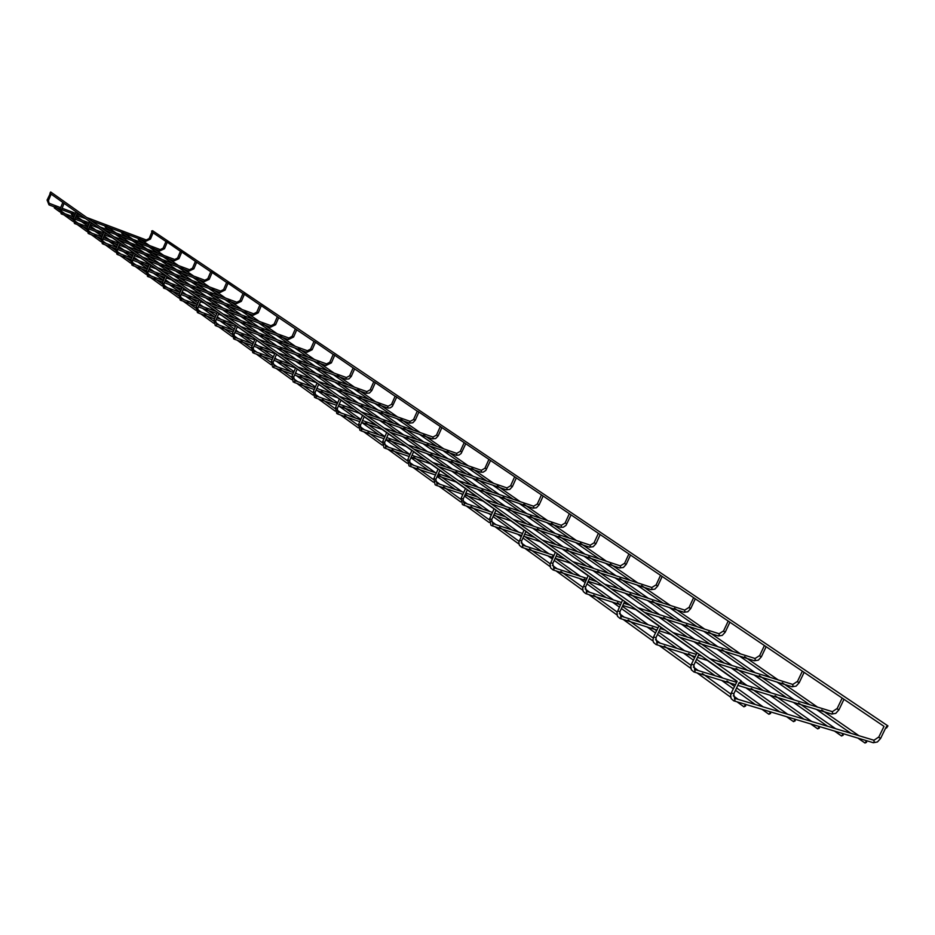 <?xml version="1.0" encoding="UTF-8"?>
<svg xmlns="http://www.w3.org/2000/svg" width="935" height="935" viewBox="0 0 935 935"><rect width="100%" height="100%" fill="white"/><g stroke="black" fill="none" stroke-linecap="round" stroke-linejoin="round"><path stroke-width="1.4" d="M733.531 693.676L731.334 692.847L737.166 681.288M878.678 737.259L884.019 726.343M741.163 680.809L739.62 683.017L741.35 682.211L741.163 680.809L50.677 191.967L49.929 193.288M54.288 206.869L54.347 207.967L59.793 211.894M745.663 705.995L745.476 704.616L743.921 706.802L745.663 705.995M152.3 232.09L151.552 231.085L152.58 230.711L887.934 725.911L886.509 728.038L886.345 726.705L887.934 725.911M693.606 664.937L691.456 664.13L697.089 652.84M837.035 708.788L842.178 698.094M655.692 637.647L653.588 636.852L659.046 625.819M797.368 681.673L802.347 671.201M759.547 655.821L764.386 645.571M723.468 631.148L728.178 621.109M688.99 607.598L693.583 597.757M656.043 585.065L660.507 575.422M624.498 563.501L628.858 554.058M417.688 411.236L884.007 726.355M395.54 396.288L417.267 411.19L413.586 419.453L415.163 420.072M374.175 381.866L395.119 396.241M333.643 354.494L353.126 367.887L349.667 375.741L351.186 376.337M314.382 341.497L333.211 354.435L329.821 362.161L331.317 362.745M260.327 305.009L277.333 316.708M243.439 293.613L259.895 304.939M227.065 282.557L243.006 293.532M211.205 271.851L226.644 282.487M180.876 251.386L195.392 261.379L192.47 268.216L193.814 268.754M166.383 241.592L180.455 251.293L177.58 258.037L178.912 258.563M50.338 193.358L47.124 199.996M149.168 238.542L151.891 231.985L165.963 241.51M71.387 213.309L71.446 214.395L74.274 216.429M770.627 713.475L770.452 712.108L768.921 714.282L770.627 713.475M88.124 220.403L89.865 221.829M795.206 720.838L795.03 719.482L793.523 721.645L795.206 720.838M105.117 226.013L105.176 227.1L110.575 230.898M819.387 728.085L819.212 726.74L817.728 728.879L819.387 728.085M121.749 232.277L121.807 233.353L127.277 237.186M843.183 735.214L843.019 733.881L841.547 736.009L843.183 735.214M138.24 238.495L138.298 239.57L143.838 243.404M866.616 742.238L866.464 740.906L865.004 743.033L866.616 742.238M734.466 698.258L734.992 700.14L733.765 700.841L731.17 698.632L730.632 695.266L731.731 692.812M873.687 740.193L874.377 742.016L873.01 742.6M733.741 694.015L734.665 698.305L873.991 740.251L878.316 737.294L880.419 738.124M694.576 669.437L695.067 671.26L693.887 671.949L691.327 669.776L690.79 666.491L691.818 664.095M832.127 711.605L832.758 713.37L831.449 713.954M738.93 683.017L832.407 711.664L836.661 708.8L838.695 709.595M656.697 642.076L657.141 643.829L656.008 644.519L653.495 642.38L652.899 639.739L653.927 636.817M792.564 684.385L793.137 686.091L791.887 686.676M709.77 658.591L792.81 684.443L797.006 681.685L798.969 682.445M619.636 611.7L617.883 610.882M620.665 616.048L621.074 617.743L619.893 618.374M754.849 658.45L755.375 660.098L754.171 660.683M673.048 632.586L755.083 658.497L759.208 655.832L761.137 656.58M585.31 586.993L583.58 586.187M586.362 591.271L586.736 592.907L585.602 593.538M718.875 633.708L719.354 635.309L718.197 635.894M638.044 607.808L719.085 633.755L723.141 631.172L725.034 631.896M552.585 563.443L550.867 562.648M553.66 567.639L553.999 569.228L552.912 569.859M684.502 610.076L684.946 611.619L683.836 612.203M604.653 584.165L684.701 610.111L688.698 607.61L690.556 608.323M521.356 540.956L519.661 540.185M522.455 545.093L522.77 546.636L521.707 547.255M651.648 587.472L652.046 588.98L650.97 589.553M572.758 561.584L651.824 587.519L655.751 585.076L657.585 585.789M491.518 519.486L489.846 518.726M492.64 523.553L492.92 525.049L491.903 525.669M620.197 565.839L620.571 567.3L619.531 567.884M542.265 539.998L620.361 565.885L624.229 563.524L626.029 564.214M463 498.951L461.341 498.203M464.122 502.96L464.379 504.409L463.398 505.029M590.067 545.128L590.406 546.543L589.401 547.115M594.274 542.849L595.794 543.551M435.687 479.304L434.05 478.568M436.82 483.243L437.066 484.646L436.119 485.265M561.175 525.26L561.491 526.639L560.521 527.211M565.301 523.039L566.809 523.74M409.518 460.464L407.905 459.74M410.664 464.344L410.886 465.724L409.974 466.331M533.453 506.197L533.733 507.541L532.798 508.102M537.496 504.035L538.992 504.713M384.437 442.407L382.836 441.694M385.582 446.229L385.781 447.561L384.893 448.169M506.817 487.883L507.086 489.192L506.174 489.753M510.791 485.779L512.275 486.445M360.349 425.074L358.771 424.373M361.506 428.838L361.681 430.135L359.87 430.24L358.596 424.397L362.616 415.304L339.709 399.046M481.221 470.282L481.467 471.556L480.59 472.117M485.125 468.236L486.586 468.891M337.219 408.42L335.653 407.73M338.376 412.125L337.71 413.983M456.596 453.346L456.818 454.585L455.964 455.146M460.429 451.348L461.878 452.002M314.978 392.419L313.435 391.742M316.135 396.066L316.287 397.293L314.546 397.41L313.283 391.753L317.117 382.999L295.939 367.958M432.893 437.042L433.092 438.258L432.274 438.807M436.645 435.091L438.083 435.733M293.578 377.015L292.047 376.349M294.747 380.603L294.876 381.807L293.181 381.924L291.907 376.373L295.67 367.771L275.276 353.29M410.056 421.346L409.436 423.076M413.749 419.441L410.149 421.369L339.393 396.37M272.973 362.184L271.466 361.529M274.142 365.725L273.499 367.478M388.037 406.199L387.429 407.905M391.671 404.341L393.074 404.972M253.128 347.902L251.632 347.247M254.297 351.385L253.701 353.138L252.766 352.647L251.515 347.271L255.115 338.973L236.169 325.52M366.8 391.601L366.24 393.296L303.349 370.844M370.365 389.778L371.756 390.398M233.995 334.122L232.511 333.491M235.152 337.558L234.533 339.253M346.301 377.506L345.74 379.166L283.597 356.866M349.807 375.73L346.371 377.518L278.139 352.998M215.529 320.834L214.068 320.202M216.686 324.223L216.114 325.906L215.202 325.438L213.963 320.226L217.411 312.197M326.49 363.89L325.906 365.503M329.95 362.149L326.56 363.902L259.135 339.557M197.706 308.012L196.268 307.381M198.863 311.355L198.29 313.003L197.402 312.535L196.163 307.405L199.541 299.516L182.5 287.407M307.358 350.73L306.82 352.331L246.127 330.335M310.759 349.024L312.103 349.62M180.49 295.612L179.064 295.004M181.647 298.908L181.051 300.521M288.857 338.002L288.284 339.569M292.199 336.343L293.532 336.927M163.847 283.632L162.445 283.036M165.004 286.893L164.42 288.471M270.951 325.696L270.414 327.25L275.638 324.725M274.247 324.059L275.568 324.644M147.753 272.05L146.363 271.454M148.899 275.264L148.326 276.818M253.619 313.774L253.058 315.294M256.856 312.185L258.165 312.746M132.186 260.842L130.806 260.257M135.236 253.852L132.244 260.9L133.366 265.002L131.94 265.108L130.725 260.269L133.857 252.871L118.932 242.27M236.824 302.239L236.274 303.723M240.026 300.673L241.323 301.234M117.109 249.996L115.753 249.411M118.242 253.116L117.716 254.636L116.875 254.191L115.671 249.423L118.745 242.142L104.288 231.88M220.555 291.054L220.041 292.526L224.996 290.072M223.71 289.511L225.054 290.13L227.965 283.375M102.511 239.489L101.155 238.916M103.633 242.574L103.084 244.047M204.788 280.208L204.251 281.645M207.897 278.7L209.16 279.249M88.357 229.297L87.025 228.736M89.48 232.347L88.965 233.82L88.147 233.376L86.955 228.748L89.924 221.677L76.343 212.035M128.037 246.735L189.536 269.701L188.964 271.103M192.552 268.205L189.536 269.701M74.636 219.421L73.316 218.86M75.758 222.425L75.221 223.862M113.86 236.707L174.681 259.486L174.144 260.888L178.959 258.633M177.662 258.025L174.681 259.486M61.324 209.849L60.027 209.288M62.435 212.806L61.909 214.232M160.224 249.575L159.71 250.954M163.216 248.149L164.443 248.675M48.41 200.546L47.054 200.008L48.994 204.87M49.52 203.479L49.017 204.882L60.062 209.043M146.234 239.944L145.743 241.312L150.395 239.068M86.768 217.516L146.269 239.956L149.097 238.554L150.441 239.115L153.118 232.827M733.788 693.922L739.106 682.644M733.94 700.888L873.138 742.671M873.325 742.717L877.416 741.981L880.63 738.428M880.665 738.346L885.854 727.594M50.046 193.358L62.832 202.439L59.957 209.3L61.137 213.811L73.386 218.545M62.996 202.556L76.167 211.906L73.246 218.872L74.438 223.453L87.13 228.327M90.099 221.805L104.112 231.751L101.085 238.928L102.277 243.626L103.107 244.07M134.056 253.011L149.471 263.962L146.269 271.477L147.496 276.374L162.737 282.125M149.67 264.102L165.6 275.416L162.351 283.048L163.578 288.027L179.415 293.964M165.811 275.556L182.29 287.255L178.959 295.016L180.198 300.077L196.666 306.212M199.763 299.679L217.411 312.208M217.645 312.372L235.924 325.345L232.394 333.503L233.645 338.797L234.568 339.276M255.36 339.148L275.007 353.103L271.337 361.553L272.599 367.011L273.546 367.502M317.397 383.21L339.428 398.848L335.49 407.753L336.764 413.504L337.757 414.018M362.92 415.526L386.774 432.473M387.09 432.683L411.938 450.331L407.718 459.775L408.992 465.829L410.033 466.355M412.265 450.565L438.188 468.973L433.852 478.591L435.126 484.762L436.177 485.3M438.515 469.206L465.572 488.421L461.119 498.238L462.393 504.514L463.468 505.064M465.922 488.666L494.183 508.733M494.545 508.991L524.103 529.981M524.488 530.25L555.425 552.223M555.834 552.515L588.255 575.539M588.676 575.831L622.687 599.99M623.131 600.305L658.859 625.667M659.327 626.006L696.902 652.688M697.393 653.027L736.955 681.124M64.199 215.097L73.07 221.513M77.535 224.739L86.768 231.424M91.279 234.685L100.898 241.639M105.456 244.935L115.472 252.181M120.089 255.524L130.526 263.062M135.189 266.44L146.059 274.306M150.792 277.73L162.129 285.935M166.909 289.394L178.737 297.949M183.576 301.444L195.918 310.373M200.815 313.926L213.706 323.241M218.673 326.829L232.137 336.577M237.163 340.211L251.246 350.391M256.319 354.073L271.056 364.72M276.199 368.448L291.615 379.598M296.827 383.373L312.968 395.049M318.251 398.871L335.174 411.108M340.515 414.976L358.257 427.809M363.668 431.725L382.298 445.2M387.78 449.162L407.333 463.316M412.896 467.336L433.454 482.203M439.088 486.282L460.71 501.92M466.413 506.045L489.18 522.513M494.966 526.697L518.948 544.053M524.816 548.296L550.119 566.598M556.056 570.899L582.774 590.23M588.793 594.578L617.03 615.008M623.131 619.414L653.016 641.036M659.198 645.501L690.86 668.408M697.113 672.931L730.702 697.229M737.037 701.823L743.921 706.802M55.223 206.752L59.735 210.013M61.184 211.053L64.901 213.729M67.495 215.599L73.023 219.596M74.484 220.648L78.236 223.36M80.866 225.253L86.721 229.472M88.206 230.548L92.004 233.282M94.657 235.199L100.851 239.664M102.347 240.751L106.193 243.509M108.892 245.461L115.426 250.183M116.957 251.281L120.825 254.075M123.56 256.05L130.479 261.029M132.022 262.151L135.937 264.979M138.719 266.978L146.024 272.249M147.59 273.382L151.552 276.234M154.357 278.256L162.094 283.831M163.683 284.988L167.681 287.863M170.532 289.92L178.702 295.822M180.315 296.979L184.359 299.901M187.257 301.982L195.894 308.211M197.53 309.403L201.621 312.348M204.555 314.464L213.683 321.056M215.354 322.248L219.48 325.228M222.46 327.379L232.125 334.344M233.808 335.56L237.981 338.575M241.008 340.749L251.223 348.124M252.941 349.363L257.16 352.413M260.234 354.622L271.045 362.418M272.786 363.68L277.052 366.754M280.161 368.998L291.615 377.261M293.38 378.535L297.692 381.644M300.86 383.923L312.98 392.665M314.779 393.962L319.139 397.106M322.341 399.42L335.186 408.677M337.009 409.998L341.415 413.176M344.676 415.526L358.28 425.343M360.139 426.687L364.592 429.89M367.911 432.286L382.322 442.687M384.215 444.055L388.715 447.292M392.081 449.723L407.38 460.756M409.308 462.147L413.854 465.42M417.279 467.897L433.501 479.597M435.465 481.011L440.058 484.318M443.541 486.831L460.768 499.267M462.767 500.704L467.406 504.047M470.948 506.606L489.25 519.802M491.296 521.286L495.971 524.652M499.57 527.258L519.03 541.295M521.122 542.791L525.844 546.204M529.514 548.845L550.212 563.782M552.34 565.313L557.108 568.749M560.836 571.449L582.879 587.344M585.065 588.91L589.868 592.381M593.667 595.127L617.158 612.063M619.379 613.664L624.229 617.158M628.098 619.963L653.156 638.032M655.435 639.669L660.32 643.187M664.259 646.038L691.012 665.334M693.349 667.017L698.258 670.559M702.279 673.457L730.878 694.086M733.262 695.804L738.206 699.368M195.462 261.426L210.784 271.769M277.415 316.766L295.343 328.863M295.425 328.921L313.961 341.439M353.231 367.958L373.755 381.807M693.84 665.159L698.994 654.173M693.805 665.253L694.763 669.495L736.348 682.234M694.039 671.996L735.237 684.584M737.82 685.367L831.566 714.013M831.729 714.06L835.761 713.37L838.905 709.899M838.952 709.817L843.978 699.322M655.914 637.857L660.905 627.128M655.867 637.939L656.873 642.123L696.061 654.313M701.659 656.066L698.562 655.096M656.136 644.554L694.974 656.615M697.487 657.399L708.239 660.729M716.362 663.254L791.992 686.734M792.132 686.781L796.106 686.126L799.191 682.737M799.226 682.667L804.112 672.405M619.987 618.421L617.509 616.329L617.03 612.6L622.652 599.943M619.835 611.887L624.685 601.404M619.8 611.969L620.828 616.095L657.819 627.771M665.03 630.05L660.25 628.542M620.104 618.467L656.767 630.015M659.198 630.786L671.529 634.666M679.558 637.202L754.276 660.741M754.405 660.776L758.32 660.168L761.347 656.861M761.382 656.791L766.116 646.751M585.684 593.585L583.241 591.516L582.68 588.431L588.22 575.492M585.497 587.168L590.207 576.918M585.462 587.238L586.514 591.306L621.471 602.502M630.132 605.272L623.832 603.25M585.789 593.62L620.454 604.688M622.815 605.448L636.56 609.83M644.484 612.367L718.29 635.94M718.407 635.975L722.264 635.403L725.233 632.165M725.268 632.095L729.873 622.278M552.994 569.906L550.586 567.872L550.096 564.296L555.402 552.188M552.76 563.606L557.342 553.578M552.737 563.665L553.8 567.685L586.888 578.403M596.846 581.628L589.179 579.151M553.088 569.941L585.894 580.542M588.197 581.289L603.192 586.14M611.011 588.676L683.917 612.25M684.023 612.285L687.821 611.747L690.743 608.568M690.766 608.51L695.254 598.903M521.788 547.302L519.416 545.304L518.843 542.335L524.079 529.946M521.52 541.12L525.984 531.314M521.496 541.178L522.583 545.128L553.929 555.413M565.056 559.06L556.173 556.15M521.87 547.337L552.971 557.505M580.425 576.311L555.191 558.277L571.32 563.513M579.045 566.037L651.052 589.599M651.146 589.634L654.897 589.12L657.761 586.011M657.784 585.965L662.155 576.544M491.974 525.715L490.887 525.154L489.613 518.761L494.159 508.71M491.681 519.638L496.017 510.042M491.658 519.685L492.757 523.588L522.49 533.441M534.656 537.473L524.675 534.165M492.055 525.739L521.555 535.498M523.752 536.222L540.862 541.879M548.483 544.404L619.601 567.919M619.695 567.954L623.376 567.475L626.193 564.424M626.216 564.378L630.471 555.156M492.476 512.438L463.69 502.714L463.117 499.138L467.371 489.695M598.365 533.429L594.029 542.861L590.219 545.163L513.093 519.346M505.578 516.833L494.603 513.151M463.538 505.087L491.565 514.449M493.703 515.162L511.702 521.181M519.229 523.693L589.471 547.162M589.553 547.185L593.187 546.73L595.946 543.749M595.969 543.702L600.118 534.668M435.827 479.433L439.941 470.223M435.803 479.468L436.937 483.266L463.772 492.336M569.298 513.806L565.067 523.062L561.316 525.295L485.136 499.559M477.727 497.058L465.864 493.037M436.248 485.323L462.895 494.311M464.975 495.012L483.781 501.347M491.214 503.86L560.591 527.246M560.661 527.27L563.221 527.27L566.014 525.4L571.016 515.01M436.318 473.075L410.231 464.099L409.635 460.628L413.667 451.57M541.412 494.977L537.286 504.047L533.581 506.221L458.349 480.59M451.032 478.089L438.351 473.776M410.091 466.378L435.453 475.003M437.486 475.705L457.005 482.343M464.344 484.833L532.868 508.137M532.927 508.161L536.456 507.763L539.121 504.888M539.144 504.853L543.095 496.158M384.951 448.192L383.934 447.666L382.649 441.717L386.763 432.449M384.554 442.524L388.481 433.676M384.53 442.559L385.676 446.252L410.009 454.609M514.612 476.885L510.592 485.791L506.945 487.906L432.636 462.381M425.413 459.903L412.008 455.298M385.01 448.216L409.168 456.502M411.166 457.18L431.315 464.099M438.562 466.577L506.232 489.788M506.291 489.8L509.774 489.426L512.392 486.609M512.415 486.574L516.272 478.042M384.799 436.89L361.062 428.592L360.442 425.215L364.299 416.507M488.865 459.506L484.926 468.248L481.338 470.305L407.94 444.896M400.811 442.43L386.751 437.568M360.933 430.778L383.981 438.737M385.933 439.415L406.643 446.579M413.796 449.045L480.637 472.14M480.695 472.163L483.15 472.198L485.814 470.445L490.489 460.639M360.606 419.862L337.932 411.879L337.301 408.56L341.065 400.005M464.099 442.781L460.242 451.36L456.701 453.37L384.203 428.09M377.167 425.647L362.511 420.54M337.804 414.03L359.8 421.685M361.716 422.351L382.929 429.738M389.988 432.192L456.537 455.322L458.98 455.065L461.119 453.522L465.688 443.891M315.072 392.513L318.742 384.156M315.06 392.536L315.691 395.821L337.36 403.511M440.245 426.676L436.481 435.114L432.987 437.066L361.377 411.938M354.423 409.495L339.241 404.165M315.574 397.924L336.577 405.287M338.458 405.942L360.127 413.539M367.093 415.981L432.321 438.842M432.367 438.854L435.698 438.527L438.188 435.874M438.199 435.839L441.811 427.762M293.672 377.097L297.26 368.904M293.66 377.132L294.817 380.627L315.037 387.768M332.533 393.951L316.871 388.411M294.174 382.438L314.265 389.521M316.1 390.164L338.166 397.948M345.05 400.379L409.483 423.099M409.53 423.111L412.814 422.807L415.269 420.201M415.28 420.166L418.81 412.242M273.067 362.266L276.573 354.213M273.055 362.301L274.212 365.749L293.543 372.621M395.131 396.206L391.52 404.352L388.118 406.222L318.227 381.386M311.449 378.979L295.355 373.252M273.581 367.525L292.795 374.339M294.595 374.982L317.012 382.929M323.814 385.349L387.955 408.069L390.304 407.859L392.338 406.398L396.639 397.258M272.868 358.023L253.852 351.139L253.198 348.007L256.646 340.059M373.766 381.784L370.225 389.79L366.882 391.625L297.821 366.941M291.124 364.545L274.645 358.654M253.736 353.149L272.132 359.718M273.908 360.349L295.542 368.063M366.275 393.308L369.477 393.027L371.85 390.514M371.861 390.491L375.251 382.824M252.953 343.951L234.708 337.325L234.066 334.227L237.432 326.42M271.524 350.625L254.682 344.583M234.603 339.288L252.228 345.611M253.969 346.242L274.75 353.699M345.775 379.178L348.942 378.92L351.268 376.443M351.279 376.419L354.599 368.881M215.599 320.904L218.895 313.26M215.599 320.927L216.745 324.246L233.75 330.382M252.602 337.196L235.456 331.002M216.149 325.918L233.037 332.018M234.743 332.626L254.729 339.837M256.471 340.469L257.978 341.006M264.535 343.379L325.953 365.527L331.399 362.85L334.66 355.417M215.225 317.281L198.43 311.11L197.764 308.094L201.002 300.556M313.973 341.415L310.63 349.035L307.428 350.742L240.786 326.56M234.334 324.223L216.908 317.888M198.325 313.015L214.536 318.893M216.207 319.501L235.445 326.467M237.151 327.086L239.652 327.998M306.844 352.343L312.185 349.713L315.387 342.397M185.633 296.231L197.343 304.635L181.203 298.674L180.548 295.694L183.727 288.284M295.355 328.851L292.082 336.355L288.915 338.026L223.056 314.008M216.675 311.682L198.991 305.231M198.314 306.809L216.827 313.552M218.51 314.172L221.934 315.411M228.327 317.748L288.319 339.58L293.613 337.009L296.746 329.81M180.081 292.41L164.56 286.648L163.906 283.714L167.026 276.421M277.344 316.684L274.13 324.071L271.01 325.707L205.91 301.865M199.541 299.539L181.706 293.006M181.039 294.56L198.874 301.082M200.522 301.678L204.8 303.244M211.123 305.558L270.414 327.25M275.638 324.702L278.712 317.643M147.812 272.108L150.862 264.944M147.812 272.132L148.466 275.03L163.391 280.594M259.907 304.915L256.751 312.185L253.665 313.786L189.314 290.119M182.185 287.501L164.992 281.178M164.338 282.709L181.53 289.02M183.155 289.616L188.227 291.486M194.48 293.777L253.093 315.305L258.235 312.828L261.262 305.85M243.018 293.508L239.921 300.673L236.882 302.25L173.267 278.759M165.413 275.86L148.829 269.736M147.262 269.151L133.366 264.021M132.805 265.563L146.62 270.659M148.186 271.243L164.77 277.356M166.372 277.94L172.192 280.091M178.363 282.37L236.31 303.735L241.382 301.304L244.351 294.431M131.648 258.083L117.822 252.882L117.155 250.066L120.101 243.1M226.656 282.464L223.617 289.523L220.613 291.065L157.711 267.749M151.634 265.493L150.769 265.178M149.203 264.593L133.202 258.656M117.728 254.647L131.017 259.568M132.571 260.14L148.571 266.066M150.138 266.65L156.648 269.058M162.76 271.314L220.041 292.526M116.536 247.366L103.212 242.34L102.558 239.547L105.445 232.698M210.784 271.758L207.804 278.7L204.835 280.219L142.646 257.078M136.627 254.846L135.061 254.262M133.518 253.677L118.055 247.927M103.13 244.07L115.917 248.827M117.448 249.388L132.899 255.138M134.441 255.711L141.594 258.364M147.636 260.608L204.274 281.657L209.218 279.32L212.081 272.646M101.903 236.976L89.059 232.114L88.404 229.356L91.244 222.612M122.088 244.514L119.855 243.684M118.336 243.112L103.399 237.537M88.977 233.82L101.296 238.413M102.792 238.974L117.728 244.549M119.259 245.11L127.008 248.009M132.969 250.229L188.987 271.127L193.861 268.812M193.872 268.801L196.677 262.244M87.726 226.913L75.338 222.203L74.683 219.48L77.465 212.829M107.993 234.498L105.141 233.434M103.633 232.873L89.199 227.462M88.603 228.876L103.037 234.288M104.545 234.849L112.843 237.957M118.745 240.155L174.144 260.888M178.971 258.621L181.729 252.146M73.97 217.142L62.026 212.584L61.371 209.896L64.106 203.351M165.974 241.487L163.134 248.149L160.271 249.587L100.115 226.971M94.306 224.786L90.87 223.5M89.398 222.939L75.431 217.691M74.847 219.082L88.813 224.33M90.286 224.879L99.11 228.198M104.942 230.384L159.733 250.966L164.49 248.733L167.213 242.352M60.635 207.663L49.099 203.246L48.445 200.593L51.144 194.141M81.018 215.354L77.044 213.858M75.583 213.309L62.072 208.213M61.5 209.58L75.01 214.676M76.471 215.225L85.775 218.732M91.548 220.905L145.743 241.312M75.571 217.352L76.705 218.171M81.439 221.56L87.995 226.258M89.304 227.205L90.181 227.836M94.973 231.261L102.149 236.403M103.481 237.361L104.077 237.794M108.927 241.265L116.746 246.875M123.303 251.573L131.823 257.674M138.146 262.209L147.391 268.836M153.469 273.184L163.485 280.371M169.282 284.52L180.128 292.293M202.533 308.351L214.758 317.117M220.006 320.869L232.792 330.032M238.098 333.842L251.468 343.414M256.833 347.271L270.811 357.287M276.246 361.179L290.878 371.662M296.372 375.613L311.694 386.587M317.257 390.573L333.316 402.085M338.949 406.117L355.791 418.19M361.681 422.41L379.154 434.939M385.804 439.695L403.476 452.365M410.933 457.706L428.803 470.515M434.717 474.758L435.359 475.214M437.136 476.488L455.216 489.449M461.2 493.738L462.673 494.79M464.485 496.099L482.764 509.189M488.818 513.537L491.202 515.243M493.061 516.576L511.538 529.818M517.674 534.212L521.04 536.632M522.945 537.987L541.622 551.37M547.828 555.822L552.281 559.013M554.221 560.404L573.097 573.938M579.384 578.438L585.006 582.47M587.005 583.896L606.079 597.57M612.437 602.128L619.344 607.084M621.389 608.545L640.662 622.359M647.102 626.976L655.412 632.925M657.504 634.433L676.963 648.376M683.485 653.051L693.338 660.11M695.488 661.653L715.135 675.724M721.726 680.458L733.274 688.733M735.483 690.31L755.305 704.522M761.978 709.303L768.921 714.282M72.299 213.192L74.87 215.015M76.167 215.95L82.128 220.204M84.758 222.086L88.603 224.832M89.912 225.767L95.674 229.881M98.339 231.798L102.757 234.954M104.089 235.9L109.629 239.863M112.329 241.791L117.378 245.391M118.722 246.361L124.028 250.148M126.763 252.111L132.454 256.178M133.834 257.16L138.883 260.76M141.653 262.747L148.046 267.316M149.436 268.31L154.205 271.723M157.022 273.733L164.151 278.829M165.565 279.834L170.041 283.036M172.893 285.07L180.806 290.727M182.243 291.755L186.392 294.724M189.291 296.792L198.033 303.033M199.494 304.085L203.304 306.809M206.238 308.901L215.868 315.785M217.352 316.848L220.8 319.302M223.769 321.43L234.346 328.991M235.854 330.067L238.904 332.241M241.92 334.403L253.502 342.677M255.033 343.776L257.651 345.646M260.701 347.832L273.371 356.878M274.925 357.988L277.076 359.519M280.184 361.74L293.987 371.616M295.577 372.749L297.225 373.918M300.369 376.174L315.399 386.915M317.023 388.072L318.122 388.855M321.324 391.146L337.664 402.821M343.075 406.69L360.817 419.371M365.678 422.842L384.928 436.598M389.182 439.649L410.044 454.55M413.644 457.121L435.663 472.853M439.123 475.331L462.159 491.787M465.677 494.311L489.8 511.55M493.984 514.53L518.68 532.179M523.892 535.907L548.857 553.742M552.562 556.395L553.251 556.886M584.2 579.01L586.011 580.296M587.998 581.722L613.5 599.943M617.345 602.689L620.372 604.863M622.418 606.312L648.177 624.732M652.092 627.525L656.475 630.658M658.567 632.154L684.595 650.748M688.569 653.6L694.436 657.784M696.575 659.315L722.86 678.097M726.916 680.996L734.407 686.348M736.616 687.926L763.135 706.872M91.174 222.764L93.71 224.564M98.514 227.976L104.042 231.903M105.386 232.85L107.396 234.276M112.247 237.724L118.687 242.294M120.042 243.264L121.492 244.292M126.4 247.775L133.798 253.034M135.166 254.004L136.019 254.612M140.986 258.142L149.401 264.114M156.028 268.824L165.53 275.58M171.561 279.857L182.22 287.431M187.596 291.252L198.968 299.329M204.157 303.01L216.032 311.449M221.279 315.177L233.68 323.977M238.986 327.753L251.936 336.951M257.312 340.772L270.846 350.391M276.491 354.388L290.446 364.299M297.178 369.08L310.759 378.733M316.322 382.684L317.035 383.186M318.66 384.343L331.832 393.705M337.465 397.702L339.335 399.035M340.983 400.203L353.71 409.25M359.414 413.293L362.535 415.502M364.206 416.694L376.443 425.39M382.216 429.492L386.681 432.66M388.387 433.875L400.087 442.185M405.919 446.322L411.832 450.53M413.586 451.769L424.677 459.646M430.579 463.842L438.071 469.16M439.859 470.434L450.284 477.843M456.257 482.086L465.455 488.608M467.278 489.905L476.979 496.801M483.021 501.09L494.066 508.932M495.924 510.253L504.818 516.576M510.942 520.924L523.974 530.18M525.879 531.536L533.885 537.216M540.079 541.622L555.297 552.421M557.237 553.812L564.261 558.803M570.537 563.256L588.103 575.738M590.102 577.152L596.051 581.371M602.397 585.883L622.535 600.188M624.58 601.637L629.325 605.015M635.753 609.573L658.696 625.877M660.788 627.362L664.212 629.793M670.711 634.409L696.727 652.887M698.877 654.418L700.841 655.809M707.409 660.472L736.768 681.335M745.966 687.856L779.802 711.897M786.522 716.666L793.523 721.645M741.513 681.568L747.077 685.519M751.167 688.417L787.656 714.258M115.449 234.334L124.437 240.669M129.369 244.128L138.731 250.732M143.709 254.238L153.469 261.099M158.494 264.652L168.662 271.805M173.746 275.381L184.335 282.849M189.478 286.472L200.522 294.244M205.723 297.903L217.247 306.025M222.507 309.719L234.533 318.192M239.851 321.932L252.403 330.78M257.779 334.566L270.893 343.8M276.328 347.633L290.037 357.275M295.53 361.155L309.859 371.242M315.434 375.157L330.417 385.723M336.051 389.685L351.747 400.729M357.439 404.75L373.871 416.32M379.633 420.376L396.861 432.508M402.693 436.61L420.762 449.338M426.664 453.487L445.621 466.845M451.582 471.041L471.497 485.066M477.54 489.321L498.46 504.058M504.573 508.359L526.58 523.857M532.763 528.217L555.939 544.532M562.192 548.938L586.607 566.131M592.93 570.584L618.678 588.711M625.071 593.222L652.244 612.355M658.719 616.913L687.435 637.132M693.98 641.737L724.344 663.125M730.971 667.789L763.124 690.427M769.821 695.149L803.901 719.155M810.668 723.924L817.728 728.879M106.006 225.884L116.115 232.99M118.827 234.884L130.047 242.773M132.793 244.69L144.399 252.847M147.181 254.799L159.195 263.238M162.012 265.213L174.459 273.955M177.311 275.954L190.202 285.011M193.089 287.045L206.46 296.43M209.393 298.487L223.255 308.223M226.223 310.303L240.611 320.413M243.614 322.517L258.551 333.012M261.601 335.151L277.111 346.043M280.208 348.217L296.337 359.543M299.469 361.74L316.24 373.521M319.419 375.753L336.88 388.013M340.106 390.281L358.28 403.043M361.553 405.346L380.498 418.646M383.817 420.984L403.569 434.845M406.947 437.218L427.552 451.687M430.977 454.094L452.493 469.206M455.976 471.649L478.463 487.439M481.992 489.928L505.508 506.443M509.108 508.967L533.721 526.253M537.38 528.813L563.162 546.928M566.879 549.535L593.924 568.527M597.699 571.18L626.088 591.119M629.933 593.807L659.759 614.762M663.663 617.497L695.044 639.528M699.018 642.322L732.047 665.521M736.09 668.361L770.919 692.823M775.045 695.71L811.802 721.528M132.221 240.634L141.337 246.992M146.327 250.486L155.818 257.113M160.855 260.631L170.743 267.539M175.838 271.092L186.135 278.279M191.289 281.879L202.018 289.371M207.219 293.006L218.404 300.825M223.675 304.506L235.34 312.652M240.669 316.369L252.836 324.866M258.224 328.629L270.928 337.5M276.363 341.298L289.64 350.567M295.144 354.412L309.006 364.101M314.581 367.981L329.073 378.102M334.707 382.041L349.865 392.63M355.557 396.604L371.429 407.683M377.191 411.704L393.799 423.31M399.631 427.388L417.045 439.543M422.936 443.658L441.191 456.409M447.152 460.569L466.308 473.951M472.339 478.159L492.441 492.207M498.542 496.462L519.673 511.223M525.844 515.536L548.062 531.057M554.303 535.404L577.69 551.743M584.001 556.15L608.638 573.354M615.02 577.807L640.989 595.946M647.441 600.457L674.836 619.589M681.37 624.148L710.308 644.355M716.911 648.972L747.509 670.337M754.183 675L786.569 697.615M793.312 702.325L827.639 726.296M834.452 731.053L841.547 736.009M122.637 232.149L132.887 239.29M135.633 241.207L147.005 249.119M149.787 251.059L161.545 259.252M164.361 261.204L176.54 269.689M179.391 271.676L191.991 280.453M194.877 282.464L207.944 291.568M210.866 293.602L224.4 303.033M227.369 305.091L241.405 314.873M244.409 316.965L258.972 327.11M262.022 329.225L277.134 339.756M280.219 341.906L295.916 352.834M299.048 355.019L315.364 366.38M318.543 368.589L335.501 380.405M338.727 382.649L356.375 394.944M359.636 397.211L378.02 410.021M381.328 412.323L400.472 425.659M403.838 427.996L423.8 441.904M427.213 444.277L448.029 458.781M451.488 461.189L473.227 476.324M476.745 478.778L499.454 494.592M503.03 497.081L526.779 513.619M530.402 516.143L555.25 533.453M558.943 536.024L584.971 554.151M588.723 556.757L616.001 575.761M619.812 578.414L648.446 598.365M652.314 601.053L682.398 622.009M686.337 624.744L717.951 646.775M721.96 649.568L755.246 672.744M759.325 675.584L794.399 700.011M798.548 702.91L835.563 728.681M148.84 246.875L158.073 253.268M163.134 256.774L172.741 263.425M177.849 266.966L187.865 273.908M193.019 277.473L203.444 284.696M208.657 288.319L219.526 295.834M224.797 299.492L236.123 307.334M241.452 311.028L253.256 319.209M258.644 322.937L270.963 331.469M276.409 335.244L289.266 344.15M294.77 347.972L308.188 357.275M313.763 361.132L327.788 370.844M333.409 374.748L348.065 384.893M353.757 388.843L369.091 399.467M374.853 403.452L390.888 414.567M396.709 418.6L413.504 430.229M419.394 434.308L436.984 446.498M442.933 450.623L461.376 463.398M467.395 467.57L486.738 480.976M492.827 485.183L513.14 499.255M519.299 503.521L540.629 518.306M546.846 522.618L569.275 538.151M575.574 542.51L599.16 558.861M605.529 563.267L630.377 580.483M636.817 584.936L662.997 603.075M669.507 607.586L697.113 626.719M703.693 631.277L732.853 651.485M739.503 656.09L770.335 677.443M777.055 682.094L809.663 704.686M816.454 709.396L850.99 733.332M857.851 738.077L865.004 743.033M139.116 238.367L149.506 245.531M152.288 247.459L163.8 255.419M166.617 257.359L178.527 265.587M181.378 267.562L193.709 276.082M196.595 278.069L209.358 286.893M212.292 288.915L225.51 298.055M228.467 300.1L242.177 309.567M245.169 311.635L259.381 321.453M262.419 323.557L277.157 333.737M280.231 335.864L295.53 346.429M298.651 348.58L314.534 359.554M317.69 361.74L334.192 373.147M337.406 375.367L354.564 387.219M357.813 389.463L375.66 401.793M378.955 404.072L397.539 416.905M400.881 419.219L420.224 432.589M423.625 434.939L443.786 448.87M447.234 451.254L468.271 465.782M471.766 468.201L493.715 483.372M497.268 485.814L520.199 501.663M523.799 504.152L547.77 520.713M551.428 523.249L576.509 540.57M580.226 543.142L606.488 561.28M610.263 563.899L637.787 582.914M641.62 585.567L670.488 605.506M674.392 608.206L704.71 629.15M708.683 631.896L740.543 653.904M744.576 656.697L778.107 679.862M782.209 682.702L817.529 707.105M821.701 709.981L858.949 735.716"/></g></svg>
